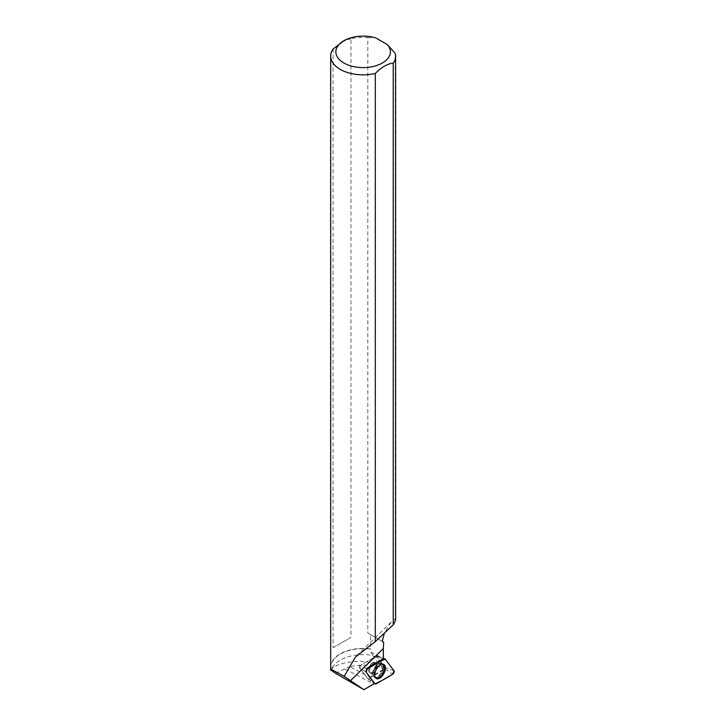 <?xml version="1.0" encoding="UTF-8"?>
<svg xmlns="http://www.w3.org/2000/svg" width="726" height="726" viewBox="0 0 726 726"><rect width="100%" height="100%" fill="white"/><g stroke="black" fill="none" stroke-linecap="round" stroke-linejoin="round"><path stroke-width="0.54" stroke-dasharray="3.63 2.72" d="M375.632 667.738A5.717 3.085 117.3 0 0 374.988 662.421A5.717 3.085 117.3 0 0 369.625 666.087A5.717 3.085 117.3 0 0 369.743 672.585A5.717 3.085 117.3 0 0 375.632 667.738M384.517 667.639L377.23 658.001A8.313 4.492 117.3 0 1 376.476 656.059L359.651 665.905L366.594 668.51A1.933 1.044 -62.7 0 0 365.414 670.044A1.933 1.044 -62.7 0 0 365.432 671.668L359.17 667.203L367.973 678.855L359.17 667.203L359.651 665.905L376.34 656.113L385.56 667.793L385.089 669.091L368.073 678.928A8.313 4.492 117.3 0 1 370.178 677.195L383.981 669.091L384.517 667.639L382.039 666.359L379.816 666.94L383.981 669.091M330.675 667.149A32.461 18.74 180 0 1 370.578 648.899L370.578 634.651L367.801 633.045L367.801 37.552A32.461 18.74 0 0 0 350.967 38.732L350.967 637.383L333.043 647.728L333.043 49.078M331.038 669.2A32.271 18.631 180 0 1 330.865 667.303A32.271 18.631 180 0 1 370.886 649.216L370.578 648.899M330.421 669.753C337.835 661.958 360.414 658.745 378.736 664L372.837 655.478A32.271 18.631 180 0 0 333.96 665.288L330.856 669.091L330.865 667.303M331.419 669.835A32.271 18.631 180 0 1 333.96 665.288M395.579 619.632L395.262 618.879L391.205 622.055L384.335 633.136M378.736 664L382.039 666.359M379.816 666.94C369.643 664.671 359.579 664.553 349.614 666.586L370.178 677.195M335.548 673.301L349.614 666.586M376.159 665.025A5.717 3.085 -62.7 0 1 373.854 670.806A5.717 3.085 -62.7 0 1 369.743 672.585A5.717 3.085 -62.7 0 1 369.625 666.087A5.717 3.085 -62.7 0 1 374.988 662.421A5.717 3.085 -62.7 0 1 376.159 665.025M365.432 671.668L359.17 667.203L359.651 665.905L366.594 668.51M370.578 634.651L383.682 642.22M367.801 633.045L382.257 641.394M372.837 655.478L370.886 652.111L370.886 649.216M395.262 53.415L395.262 618.879M367.801 37.552L375.75 37.906M342 41.799L350.967 38.732M383.119 664.163A7.904 4.274 117.3 0 0 382.72 663.945A7.904 4.274 117.3 0 0 377.103 666.613A7.904 4.274 117.3 0 0 374.017 674.472A7.904 4.274 117.3 0 0 375.478 677.993A7.904 4.274 117.3 0 0 375.886 678.193M376.476 656.059L383.31 658.709M369.189 679.736L368.073 678.928M333.043 647.728L350.967 637.383M345.031 669.054L373.836 683.901M367.982 678.855L374.235 683.311L367.973 678.855M385.089 669.091L392.757 674.136M376.068 683.919L368.4 678.883M376.758 656.15L385.188 659.117M393.991 670.76L385.56 667.793M383.274 658.727L376.34 656.113L383.274 658.727M373.808 670.216A7.814 4.22 -62.7 0 1 381.676 663.519A7.814 4.22 -62.7 0 1 382.021 672.476A7.814 4.22 -62.7 0 1 374.525 677.394A7.814 4.22 -62.7 0 1 373.808 670.216M373.591 670.071A7.668 4.138 117.3 0 0 373.155 675.561A7.668 4.138 117.3 0 0 381.649 672.285A7.668 4.138 117.3 0 0 379.389 663.464A7.668 4.138 117.3 0 0 373.591 670.071M370.169 667.811A5.717 3.085 -62.7 0 1 376.059 662.965A5.717 3.085 -62.7 0 1 376.694 668.283A5.717 3.085 -62.7 0 1 370.814 673.129A5.717 3.085 -62.7 0 1 370.169 667.811M377.075 665.506A5.717 3.085 -62.7 0 1 374.77 671.278A5.717 3.085 -62.7 0 1 370.659 673.056A5.717 3.085 -62.7 0 1 370.541 666.559A5.717 3.085 -62.7 0 1 375.905 662.892A5.717 3.085 -62.7 0 1 377.075 665.506M382.883 666.994A7.65 4.129 -62.7 0 1 378.636 675.897A7.65 4.129 -62.7 0 1 373.001 675.479A7.65 4.129 -62.7 0 1 374.126 668.41A7.65 4.129 -62.7 0 1 379.235 663.392A7.65 4.129 -62.7 0 1 382.883 666.994M383.274 667.085A7.795 4.211 -62.7 0 1 380.016 675.089A7.795 4.211 -62.7 0 1 374.362 677.294A7.795 4.211 -62.7 0 1 372.928 673.819A7.795 4.211 -62.7 0 1 375.968 666.069A7.795 4.211 -62.7 0 1 381.504 663.446A7.795 4.211 -62.7 0 1 383.274 667.085M372.973 655.805L377.23 658.001M370.886 652.111L383.301 658.509M376.64 656.059L383.301 658.346M375.478 677.993L370.814 673.129L376.259 678.474M382.72 663.945L376.059 662.965L383.564 664.299M391.205 622.055L355.422 657.075"/><path stroke-width="1.09" d="M366.167 672.194L374.979 683.847A2.06 1.116 117.3 0 0 375.124 683.983A2.06 1.116 117.3 0 0 376.068 683.919L392.757 674.136A2.06 1.116 117.3 0 0 394.009 672.494A2.06 1.116 117.3 0 0 393.991 670.76L385.188 659.117A2.06 1.116 117.3 0 0 384.889 658.89A2.06 1.116 117.3 0 0 384.099 659.036L367.41 668.818A2.06 1.116 117.3 0 0 366.158 670.461A2.06 1.116 117.3 0 0 366.167 672.194L374.235 683.311A1.933 1.044 117.3 0 0 374.253 683.338A8.313 4.492 117.3 0 0 373.836 683.901L363.953 689.7L335.548 673.301L330.421 669.753L331.419 669.835L330.847 669.082A32.461 18.74 180 0 1 330.675 667.149L330.675 56.102A32.461 18.74 0 0 0 375.306 73.48L375.306 641.584L393.238 624.814C395.407 621.338 396.078 619.36 395.262 618.879M384.635 671.813A7.986 4.311 117.3 0 0 383.564 664.299A7.986 4.311 117.3 0 0 375.524 671.142A7.986 4.311 117.3 0 0 376.259 678.474A7.986 4.311 117.3 0 0 384.635 671.813M330.847 669.082L344.16 676.351L355.422 657.075L375.306 641.584M343.861 40.729A27.27 15.745 0 0 0 342 61.81A27.27 15.745 0 0 0 378.137 65.004A27.27 15.745 0 0 0 387.312 44.576L375.75 37.906A27.27 15.745 0 0 0 343.861 40.729L333.043 49.078A32.461 18.74 0 0 0 330.675 56.102M344.16 676.351L363.953 689.7M384.335 633.136L382.257 641.394L383.682 642.22L383.337 648.545L350.495 680.698M383.337 648.545L383.301 658.509A8.313 4.492 117.3 0 0 383.31 658.709A1.933 1.044 117.3 0 0 383.274 658.727L366.594 668.51L367.41 668.818M393.238 624.814L393.238 63.135A32.461 18.74 0 0 0 395.606 56.102A32.461 18.74 0 0 0 395.262 53.415L387.312 44.576M393.238 63.135C387.267 63.815 381.286 67.264 375.306 73.48M375.886 678.193A7.904 4.274 117.3 0 0 383.065 673.011A7.904 4.274 117.3 0 0 383.119 664.163M385.188 659.117C379.444 661.649 373.518 664.88 367.41 668.818L366.176 672.194L374.979 683.838C380.723 681.306 386.649 678.075 392.757 674.136L393.991 670.76L385.188 659.117M374.235 683.311L374.979 683.847M384.099 659.036L383.274 658.727M383.301 658.346L384.889 658.89M374.244 683.347L375.124 683.983M330.865 669.236L330.412 669.626M395.606 619.632L395.606 56.102"/></g></svg>
